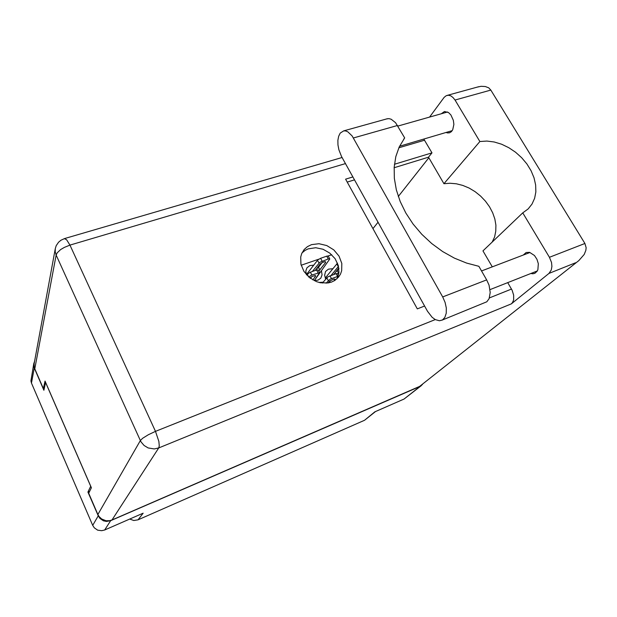 <?xml version="1.0" encoding="UTF-8"?>
<svg xmlns="http://www.w3.org/2000/svg" width="617" height="617" viewBox="0 0 617 617"><rect width="100%" height="100%" fill="white"/><g stroke="black" fill="none" stroke-linecap="round" stroke-linejoin="round"><path stroke-width="0.93" d="M332.841 268.703L328.375 269.151L325.575 271.519L324.619 275.298L325.73 279.031M328.622 282.216L329.077 282.532M314.346 280.588L318.04 280.133L320.809 278.082L322.082 274.773L321.442 271.025M375.545 411.539L364.539 420.285L374.789 411.863L404.035 399.083L422.398 384.514M34.645 361.146L33.688 363.876L33.92 367.169L43.861 390.276L45.612 382.471L90.722 486.289L87.93 492.042L98.226 515.812L99.946 518.45L103.425 520.802L106.533 521.434L110.682 520.648L104.651 529.972L143.129 513.151L138.046 519.799L133.796 520.486L129.724 519.013M318.557 267.269L317.902 266.783M313.683 265.163L309.811 265.595L306.942 267.793L305.777 271.025L306.394 274.665M323.138 282.193L319.112 282.455M337.345 270.824L336.905 270.477M421.342 385.617L404.035 399.083M34.259 368.118L31.475 383.111L30.896 380.928L33.75 363.544M104.651 529.972L101.689 530.72L97.679 530.134L94.347 527.882L92.697 525.352L98.226 515.812M338.532 266.374L331.067 275.39M338.841 268.017L333.836 274.411M337.977 274.326L338.81 273.524M337.53 263.189L325.244 278.028M335.424 272.375L338.941 268.788M441.865 320.254L486.821 301.821L489.096 298.659L490.245 292.45L489.026 285.154L486.682 279.871L442.705 296.962L445.081 302.392L446.307 308.03L446.238 313.205L444.896 317.339L442.566 319.876L439.474 320.778L435.286 319.645L432.108 317.331L427.488 311.284L341.533 156.463L338.864 149.761L337.977 144.933L337.908 140.306L338.671 136.257L340.198 133.156L343.654 130.873L345.744 130.951L347.926 131.861L352.122 136.002L442.705 296.962M441.348 113.736L444.479 111.538L448.451 112.502L450.888 114.916L453.348 120.338L453.857 124.403L452.739 129.74L451.389 131.637L449.77 132.694L447.811 132.979L446.037 132.493M523.363 254.991L526.124 252.538L529.594 252.368L534.453 255.515L536.944 259.279L538.317 263.667L537.839 269.799L537.021 271.364L534.924 273.238L532.841 273.778L530.743 273.508M311.485 244.664L307.42 246.638L304.127 249.577L301.628 253.734L300.68 257.073L300.911 264.292L303.926 271.418L309.333 277.465L316.374 281.576L320.215 282.717L327.851 282.987L331.391 282.1L334.877 280.396L338.61 277.041L340.476 274.079L341.648 270.747L341.779 263.444L339.011 256.155L333.758 249.908L326.748 245.558L318.966 243.723L311.485 244.664M301.975 252.939L305.029 250.44L308.13 248.913L315.711 247.756L323.061 249.283L329.802 253.093L335.108 258.708L338.293 265.426L338.957 272.413L336.975 278.776M578.808 260.59L419.637 386.427L578.808 260.59L584.222 254.466L585.88 250.355L586.15 247.749L584.931 243.46L490.839 90.067L454.999 100.039L453.071 97.54L450.85 95.897L448.536 95.257L446.315 95.666L444.186 97.347L429.609 117.068M423.833 139.049L431.954 152.846L428.514 157.219L443.947 183.75L450.024 183.226L456.372 183.797L462.789 185.432L469.09 188.069L475.09 191.648L480.597 196.044L485.463 201.127L489.543 206.757L492.698 212.765L494.834 218.966L495.883 225.182L495.798 231.221L494.579 236.889L492.243 242.011M507.683 282.617L512.071 290.245L513.645 295.157L513.614 299.823L512.526 302.592L511.362 303.903L158.762 447.95L111.947 519.938L109.656 520.648L106.07 520.717L101.635 518.997L99.059 516.529L97.879 514.478L140.368 440.561L56.116 255.037L34.768 368.781L34.136 366.591L34.19 363.606L55.306 248.605L55.198 251.836L56.116 255.037L57.204 252.808L60.636 249.607L64.33 247.378L69.929 245.142L66.667 239.751L64.369 238.632M575.561 262.78L548.983 273.393L551.282 269.976L551.907 266.421L551.49 262.449L549.408 257.304L584.931 243.46M492.289 266.868L482.988 250.872L522.715 212.842L528.113 208.947L532.047 204.096L534.661 198.319L535.88 191.856L535.664 184.93L534.052 177.804L531.098 170.739L526.933 163.968L521.704 157.728L515.588 152.245L508.809 147.694L501.598 144.247L494.202 142.018L486.882 141.092L479.895 141.517L443.947 183.75M490.839 90.067L488.71 87.861L485.363 86.503L481.083 86.334L477.118 87.182M403.649 139.303L404.659 137.907L395.566 122.706L391.193 119.197L388.949 118.611L386.55 118.95M404.659 137.907L399.238 146.993L395.836 156.641L394.178 167.168L394.348 178.336L396.369 189.889L400.209 201.558L405.816 213.042L413.058 224.064L421.773 234.337L431.753 243.599L442.728 251.613L454.444 258.168L466.583 263.104L478.854 266.313L486.682 279.871M314.377 280.55L329.748 258.97L328.391 258.901L319.807 262.271L312.356 271.503M318.765 271.156L325.622 262.456L325.321 261.616L322.845 262.287L320.13 263.968L315.14 270.539M328.252 256.148L327.056 256.078L320.624 258.268L317.917 259.803L306.379 274.634M316.135 269.189L318.287 267.608L321.881 262.773M338.108 276.269L330.126 279.2L326.123 283.164M334.021 280.905L335.054 279.223L333.296 279.285L329.848 281.067L328.043 282.956M337.561 273.555L336.072 273.624L327.858 276.84L322.413 283.072M314.3 280.658L319.56 272.699L311.608 275.12L308.731 276.956M312.842 279.879L315.596 276.169L315.503 275.552L312.742 276.154L309.888 277.905M318.141 269.984L316.752 269.976L309.842 272.398L306.626 274.92M345.481 163.582L69.929 245.142L155.523 431.391L148.342 434.738L142.635 438.309L140.368 440.561L141.085 441.934L144.1 445.497L148.126 447.927L154.265 448.952L158.762 447.95L159.279 445.952L158.87 441.479L155.523 431.391L435.186 319.591M342.103 157.489L64.669 238.548L60.89 240.26L58.522 242.265L56.24 245.674L55.306 248.605M31.475 383.111L92.697 525.352M138.046 519.799L364.431 420.331M110.682 520.648L420.069 386.373M87.93 492.042L89.604 491.348M301.15 265.241L318.696 259.225M328.097 256.001L331.73 254.759M326.108 278.568L325.583 277.581M454.999 100.039L479.895 141.517M111.947 519.938L419.637 386.427M34.768 368.781L43.344 388.579L45.01 381.082L91.362 487.762L88.678 493.23L97.879 514.478M44.316 388.224L43.344 388.579M424.589 306.071L417.316 308.909L345.605 179.138L352.885 176.917M394.448 164.269L431.954 152.846M548.983 273.393L511.362 303.903M347.248 182.115L354.536 179.886M394.14 167.755L428.514 157.219M372.961 228.637L378.028 222.205M398.312 196.476L428.823 157.759M522.715 212.842L549.408 257.304M306.942 274.519L306.742 274.133M328.861 282.81L330.643 280.534M310.459 278.336L311.678 276.686M338.286 266.637L336.797 263.86M338.772 273.57L337.322 270.855M424.558 140.175L398.883 147.779M489.389 297.918L511.462 289.095M397.464 125.459L353.348 137.961M328.236 258.955L326.748 256.171M322.113 261.06L320.624 258.268M318.966 263.035L317.485 260.251M325.575 262.518L325.09 261.616M319.93 270.092L318.488 267.369M337.576 276.431L336.072 273.624M331.452 278.606L329.948 275.784M328.275 280.573L326.779 277.75M334.83 279.887L334.383 279.046M318.087 272.853L316.59 270.03M311.863 275.028L310.366 272.197M308.616 276.856L307.204 274.179M315.472 276.354L315.009 275.49M449.107 132.894L449.739 132.709M534.322 273.493L534.708 273.339M481.545 270.971L529.957 252.469M397.826 126.092L447.541 111.985M399.608 146.198L452.192 130.681M490.037 289.589L537.307 270.909M447.402 95.326L478.777 86.727M387.507 118.68L343.654 130.873M329.702 258.862L328.221 256.086M338.44 275.197L337.53 273.501M319.598 272.737L318.11 269.922"/></g></svg>
